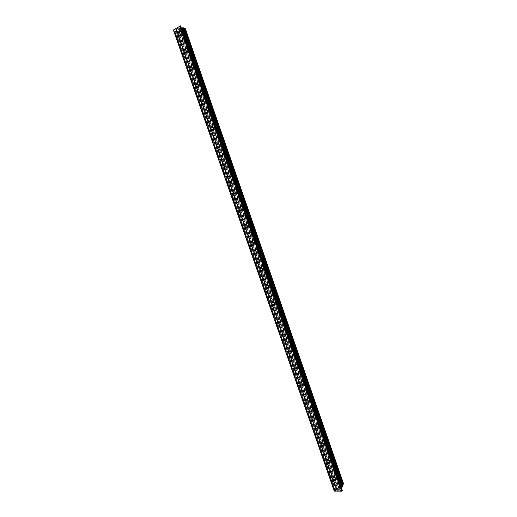 <?xml version="1.0" encoding="UTF-8"?>
<svg xmlns="http://www.w3.org/2000/svg" width="517" height="517" viewBox="0 0 517 517"><rect width="100%" height="100%" fill="white"/><g stroke="black" fill="none" stroke-linecap="round" stroke-linejoin="round"><path stroke-width="0.39" stroke-dasharray="2.58 1.94" d="M177.363 31.692L335.83 486.258L341.046 486.387L181.868 28.803L176.898 31.88L178.391 31.447L182.12 28.894L183.212 28.758L181.855 29.708L183.606 29.676L185.273 28.765M335.83 486.258L335.365 486.381L176.898 31.88M335.365 486.381L177.06 31.989M335.397 486.135L336.722 485.786L178.391 31.447M336.722 485.786L337.284 485.78L178.876 31.143M337.284 485.78L179.095 30.8M337.691 486.012L341.201 485.986L182.12 28.894M343.501 483.828L341.672 484.002L340.425 485.25L342.067 485.353L341.201 485.986M184.349 28.829L183.826 29.379L182.714 29.417L184.149 28.513M342.803 484.429L184.11 28.984M342.525 484.435L342.797 484.177L184.479 28.971M342.797 484.177L342.041 484.183L183.826 29.379M342.041 484.183L341.233 484.952L182.714 29.417M341.233 484.952L342.9 484.94M183.755 28.409L182.721 28.448L183.503 27.95M342.7 485.347L341.95 486.064L182.721 28.448M341.95 486.064L342.861 486.058M182.495 28.222L180.95 28.506L182.339 27.776M341.957 486.491L341.453 486.542L182.029 28.474M341.453 486.542L340.671 487.285L180.95 28.506M340.671 487.285L341.317 487.285L181.506 28.157M341.317 487.285L181.706 28.092M341.504 487.214L181.913 28.086M341.653 487.072L182.113 28.021M341.84 487.001L182.339 27.873M181.202 27.815L177.047 27.957L180.517 25.85M341.349 487.906L338.344 490.788L177.047 27.957M338.344 490.788L340.516 490.782L178.908 26.768M340.516 490.782L341.731 490.659L180.019 26.167M341.731 490.659L342.312 490.659M173.499 30.044L174.294 30.012L176.795 28.261L178.397 28.345L175.328 29.98L180.045 28.183L174.106 32.06M334.337 490.982L334.913 490.433L174.294 30.012M334.913 490.433L335.481 490.433L174.778 29.702M335.481 490.433L335.106 490.788L174.261 29.721M335.106 490.788L337.504 490.788L176.323 28.416M176.336 29.65L336.612 489.36L339.146 489.412L337.504 490.788M336.612 489.36L336.237 489.715L175.819 29.669M336.237 489.715L335.669 489.715L175.328 29.98M335.669 489.715L336.683 489.004L339.378 488.992L178.908 28.325M175.786 30.93L335.287 488.287L340.134 488.268L339.378 488.992M335.287 488.287L334.383 488.526L174.882 31.298M334.383 488.526L333.82 488.533L174.397 31.602M333.82 488.533L333.284 488.216M174.074 32.106L180.53 28.131L181.092 28.112L180.084 28.797L181.771 28.771M333.226 488.184L333.711 487.938L174.623 31.97M333.711 487.938L174.74 31.796M333.904 488.054L340.651 488.029L180.53 28.131M340.651 488.029L341.058 487.641L181.092 28.112M341.058 487.641L339.85 487.589L341.046 486.387M340.955 486.219L181.777 28.907M341.64 485.818L182.585 28.745M342.021 485.457L183.108 28.726M341.924 485.295L183.121 28.862M340.561 485.308L181.945 29.598M340.47 485.146L181.952 29.734M341.672 484.002L183.606 29.676M342.105 483.834L184.071 29.521M343.462 483.822L185.241 28.784M342.861 484.94L184.117 28.538M342.823 486.058L183.47 27.976M337.95 490.62L176.795 28.261M339.094 489.515L178.384 28.202M339.003 489.353L178.397 28.345M336.237 489.172L176.123 29.947M336.683 489.004L176.588 29.792M339.818 488.823L179.38 28.17M340.231 488.436L179.948 28.151M340.134 488.268L179.955 28.286M339.992 487.647L180.174 28.694M339.902 487.479L180.187 28.829M341.097 486.277L181.868 28.803M342.067 485.353L183.212 28.758M340.425 485.25L181.855 29.708M339.146 489.412L178.481 28.235M340.276 488.326L180.045 28.183M339.85 487.589L180.084 28.797"/><path stroke-width="0.78" d="M185.273 28.765L184.349 28.829M343.501 483.828L343.217 484.313L184.763 28.668M343.217 484.313L342.907 484.429L184.433 28.778M184.149 28.513L183.755 28.409M342.9 484.94L342.7 485.347M183.503 27.95L182.495 28.222M342.861 486.058L341.957 486.491M341.349 487.906L342.17 487.117L182.339 27.776L181.202 27.815M334.286 491.092L341.543 491.144L342.312 490.659L180.517 25.85L173.389 30.012L334.286 491.092L173.389 30.012M174.106 32.06L333.284 488.216M343.559 483.983L185.235 28.655M342.952 485.101L184.11 28.403M342.92 486.219L183.464 27.834M342.868 486.271L183.393 27.84M342.474 486.432L182.966 27.963M341.989 490.976L180.071 25.863M341.543 491.144L179.593 26.018M334.428 491.15L173.479 29.908M343.605 483.88L185.332 28.681M343.004 484.998L184.207 28.429M342.965 486.116L183.567 27.866"/></g></svg>
